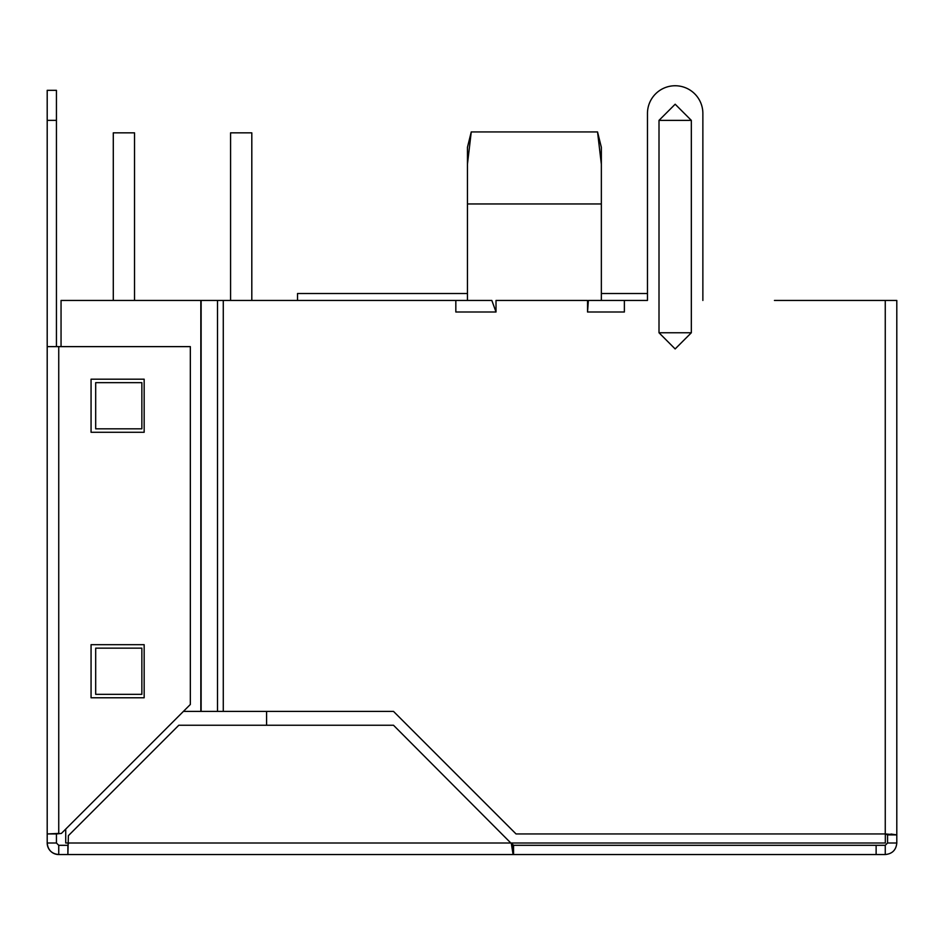 <?xml version="1.0" encoding="UTF-8"?>
<svg xmlns="http://www.w3.org/2000/svg" width="944" height="944" viewBox="0 0 944 944"><rect width="100%" height="100%" fill="white"/><g stroke="black" fill="none" stroke-linecap="round" stroke-linejoin="round"><path stroke-width="1.42" d="M885.319 833.941L885.319 843.004L65.726 843.004L65.726 829.092M266.586 725.252L266.586 711.398M467.445 293.525L297.525 293.525L297.525 300.452M601.352 300.452L601.352 203.951L467.445 203.951L467.445 300.452M885.26 845.305L885.26 854.544L513.56 854.544L513.56 845.305L885.26 845.305L887.561 843.004L887.561 834.897L885.26 833.941L516.038 833.941L393.506 711.398L223.28 711.398L223.28 300.452L455.834 300.452L455.834 312.004L496.013 312.004L496.013 300.452L587.546 300.452L587.546 312.004L624.373 312.004L624.373 300.452L647.466 300.452L647.466 113.445L647.466 293.525L601.352 293.525L601.352 288.911M601.352 203.951L601.352 147.323L597.54 131.924L471.257 131.924L467.445 164.221L467.445 147.323L471.257 131.924L469.074 140.727M467.445 203.951L467.445 164.221M601.352 164.221L597.54 131.924L598.626 136.325M512.911 853.447L511.247 843.004L513.56 845.305L512.911 845.092L513.56 854.544L58.74 854.544A11.54 11.54 0 0 1 47.2 843.004L47.2 90.329L56.439 90.341L47.2 90.353L56.439 90.329L56.439 346.625L47.2 346.613L47.2 383.559M58.74 845.305L58.74 854.544C51.743 853.848 47.884 850.001 47.2 843.004L56.439 843.004L58.74 845.305L67.874 845.305L67.874 854.544L68.381 835.664L178.794 725.252L393.506 725.252L512.911 845.092M876.126 845.305L876.126 854.544M887.561 843.004L896.8 843.004C896.116 850.001 892.269 853.848 885.26 854.544M67.874 845.305L68.369 843.629M896.8 843.004L896.8 300.452L885.26 300.452L885.26 833.941L896.8 834.897L890.983 834.036M58.74 346.625L190.334 346.625L190.334 704.472L61.395 833.422L56.439 833.941L47.2 833.941L58.74 833.422L58.74 346.625L47.2 346.625M56.439 833.941L56.439 843.004M885.26 833.941L887.561 834.897L896.8 834.897M896.8 619.052L896.8 618.403M144.161 697.781L144.161 644.681L91.061 644.681L91.061 697.781L144.161 697.781M144.161 432.281L144.161 379.181L91.061 379.181L91.061 432.281L144.161 432.281M57.714 833.458L58.74 833.422M774.434 300.452L885.26 300.452M659.006 120.372L659.006 332.772L675.149 348.938L691.327 332.772L691.327 120.372L675.172 104.218L659.006 120.372L691.327 120.372M647.466 113.445A27.706 27.706 0 0 1 675.161 85.751A27.706 27.706 0 0 1 702.867 113.445L702.867 300.452L702.867 113.445M624.373 300.452L588.372 300.452L587.546 312.004M496.013 312.004L491.836 300.452L455.834 300.452M201.131 300.452L217.509 300.452L217.509 711.398L201.131 711.398L201.131 300.452L61.053 300.452L61.053 346.625M223.28 300.452L217.509 300.452M217.509 711.398L223.28 711.398M201.131 711.398L183.407 711.398M95.686 648.15L95.686 694.324L141.86 694.324L141.86 648.15L95.686 648.15M95.686 382.65L95.686 428.824L141.86 428.824L141.86 382.65L95.686 382.65M230.572 300.452L230.572 132.844L251.812 132.844L251.812 300.452M113.292 300.452L113.292 132.844L134.532 132.844L134.532 300.452M47.2 120.36L56.439 120.36M691.327 332.772L659.006 332.772M200.836 300.452L200.836 711.398"/></g></svg>
